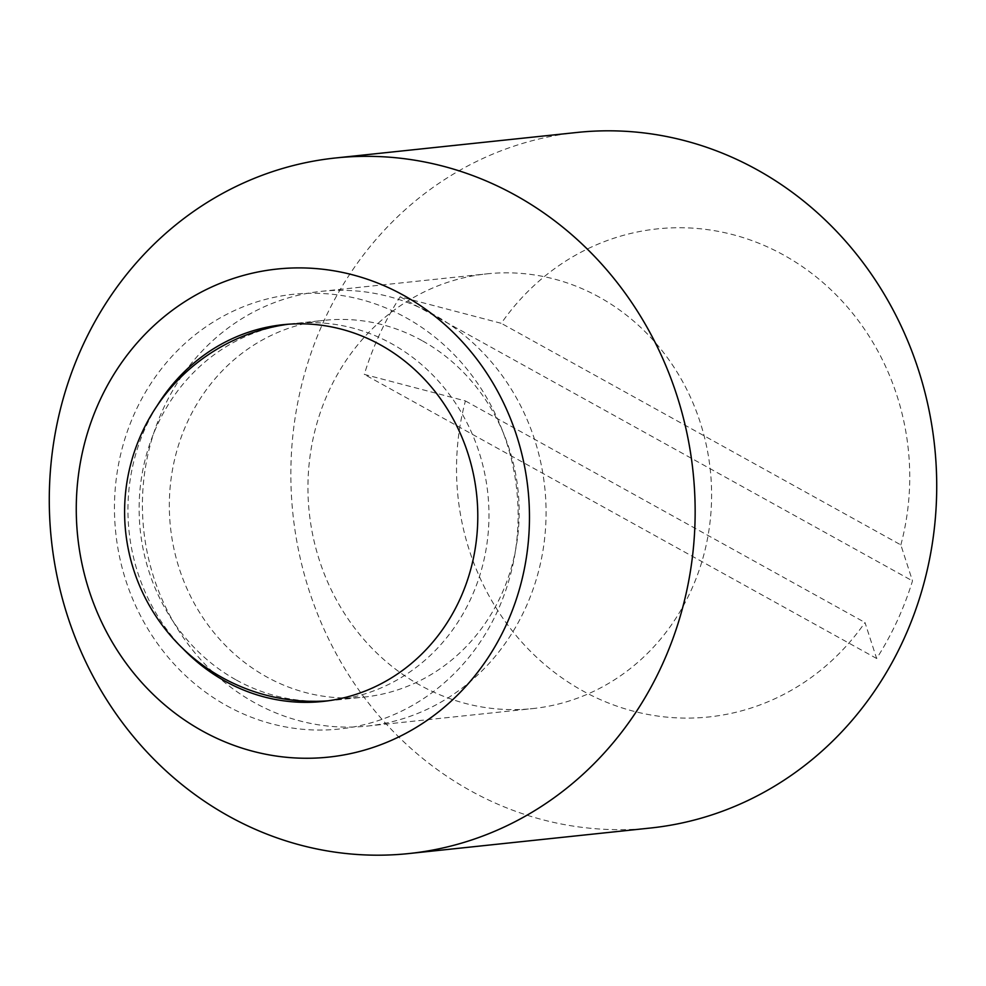 <?xml version="1.0" encoding="UTF-8"?>
<svg xmlns="http://www.w3.org/2000/svg" width="986" height="986" viewBox="0 0 986 986"><rect width="100%" height="100%" fill="white"/><g stroke="black" fill="none" stroke-linecap="round" stroke-linejoin="round"><path stroke-width="0.74" stroke-dasharray="4.93 3.7" d="M421.946 340.577A189.423 174.756 -96 0 0 324.357 320.327A189.423 174.756 -96 0 0 171.946 472.972A189.423 174.756 -96 0 0 266.565 676.852A189.423 174.756 -96 0 0 364.142 697.09A189.423 174.756 -96 0 0 516.565 544.457A189.423 174.756 -96 0 0 421.946 340.577M599.414 297.217A218.572 201.637 -96 0 0 486.813 273.861A218.572 201.637 -96 0 0 310.96 449.986A218.572 201.637 -96 0 0 420.135 685.233A218.572 201.637 -96 0 0 532.736 708.589A218.572 201.637 -96 0 0 708.589 532.465A218.572 201.637 -96 0 0 599.414 297.217M433.889 314.707A218.572 201.637 -96 0 0 321.288 291.351A218.572 201.637 -96 0 0 145.435 467.475A218.572 201.637 -96 0 0 254.61 702.722A218.572 201.637 -96 0 0 367.211 726.078A218.572 201.637 -96 0 0 543.064 549.954A218.572 201.637 -96 0 0 433.889 314.707M226.644 705.668A218.572 201.637 -96 0 0 497.129 611.949A218.572 201.637 -96 0 0 405.936 317.652A218.572 201.637 -96 0 0 135.452 411.384A218.572 201.637 -96 0 0 226.644 705.668M577.056 132.457A349.71 322.619 -96 0 0 295.677 414.256A349.71 322.619 -96 0 0 470.359 790.649A349.71 322.619 -96 0 0 650.526 828.018M900.847 544.901A245.391 226.386 -96 0 0 783.771 255.103A245.391 226.386 -96 0 0 501.282 323.322L400.156 296.786A312.698 288.479 -96 0 0 364.29 374.384L465.417 400.932A245.391 226.386 -96 0 0 582.492 690.73A245.391 226.386 -96 0 0 864.981 622.511L876.64 658.5A312.698 288.479 -96 0 0 912.494 580.902L900.847 544.901L501.282 323.322M400.156 296.786L912.494 580.902M876.64 658.5L364.29 374.384M465.417 400.932L864.981 622.511M156.885 406.158A189.423 174.756 -96 0 0 182.447 648.147M236.357 680.044A189.423 174.756 -96 0 0 333.946 700.282A189.423 174.756 -96 0 0 486.357 547.637A189.423 174.756 -96 0 0 391.738 343.757A189.423 174.756 -96 0 0 294.161 323.519A189.423 174.756 -96 0 0 141.737 476.164A189.423 174.756 -96 0 0 236.357 680.044M328.128 700.812A189.423 189.423 0 0 0 333.946 700.282L364.142 697.09M288.343 324.221A189.423 189.423 0 0 1 294.161 323.519L324.357 320.327M321.288 291.351L486.813 273.861M367.211 726.078L532.736 708.589"/><path stroke-width="1.48" d="M182.447 648.147A189.423 174.756 -96 0 0 225.178 681.227A189.423 174.756 -96 0 0 459.587 599.993A189.423 174.756 -96 0 0 380.559 344.94A189.423 174.756 -96 0 0 156.885 406.158M515.641 195.351A349.71 322.619 -96 0 0 335.474 157.982A349.71 322.619 -96 0 0 54.107 439.781A349.71 322.619 -96 0 0 228.777 816.174A349.71 322.619 -96 0 0 408.943 853.543A349.71 322.619 -96 0 0 690.323 571.744A349.71 322.619 -96 0 0 515.641 195.351M403.508 295.27A245.391 226.386 -96 0 0 99.845 400.489A245.391 226.386 -96 0 0 202.229 730.897A245.391 226.386 -96 0 0 505.892 625.666A245.391 226.386 -96 0 0 403.508 295.27M408.943 853.543L650.526 828.018A349.71 322.619 -96 0 0 931.893 546.219A349.71 322.619 -96 0 0 757.223 169.826A349.71 322.619 -96 0 0 577.056 132.457L335.474 157.982M288.343 324.221A189.423 189.423 0 0 0 222.183 677.567A189.423 189.423 0 0 0 328.128 700.812"/></g></svg>
